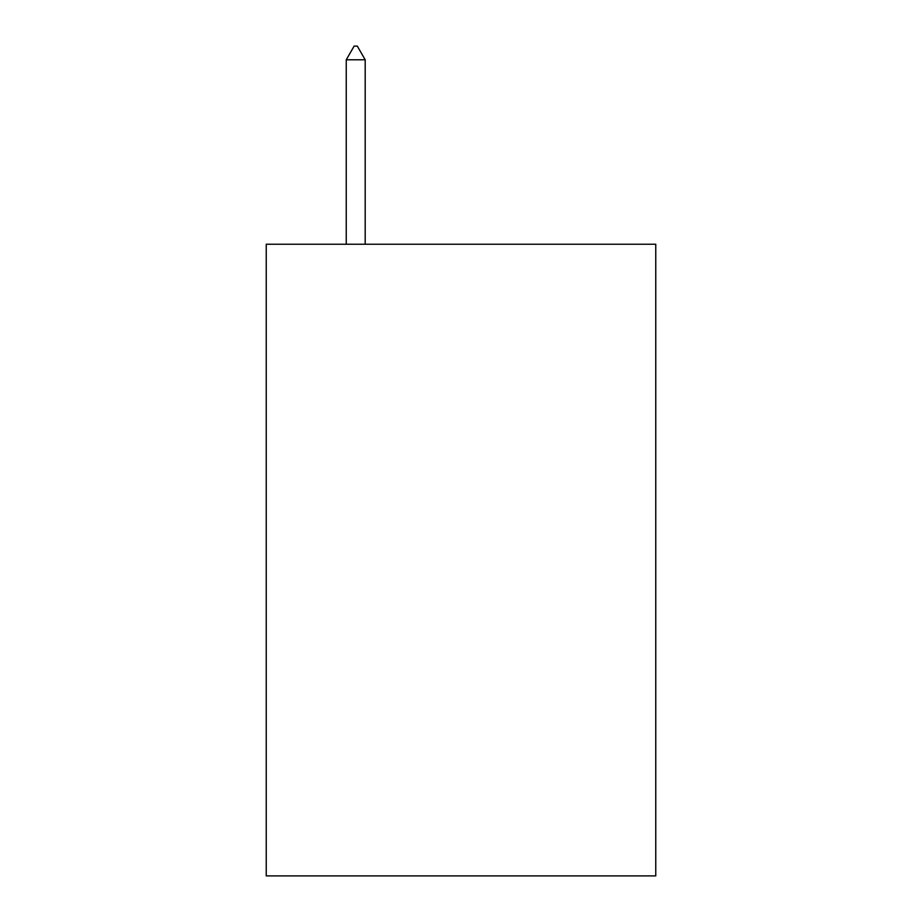 <?xml version="1.0" encoding="UTF-8"?>
<svg xmlns="http://www.w3.org/2000/svg" width="922" height="922" viewBox="0 0 922 922"><rect width="100%" height="100%" fill="white"/><g stroke="black" fill="none" stroke-linecap="round" stroke-linejoin="round"><path stroke-width="1.38" d="M655.761 244.238L655.761 875.9L266.239 875.9L266.239 244.238L655.761 244.238M365.193 59.792L357.298 46.1L354.14 46.1L346.246 59.792L365.193 59.792L365.193 244.238M346.246 59.792L346.246 244.238"/></g></svg>
